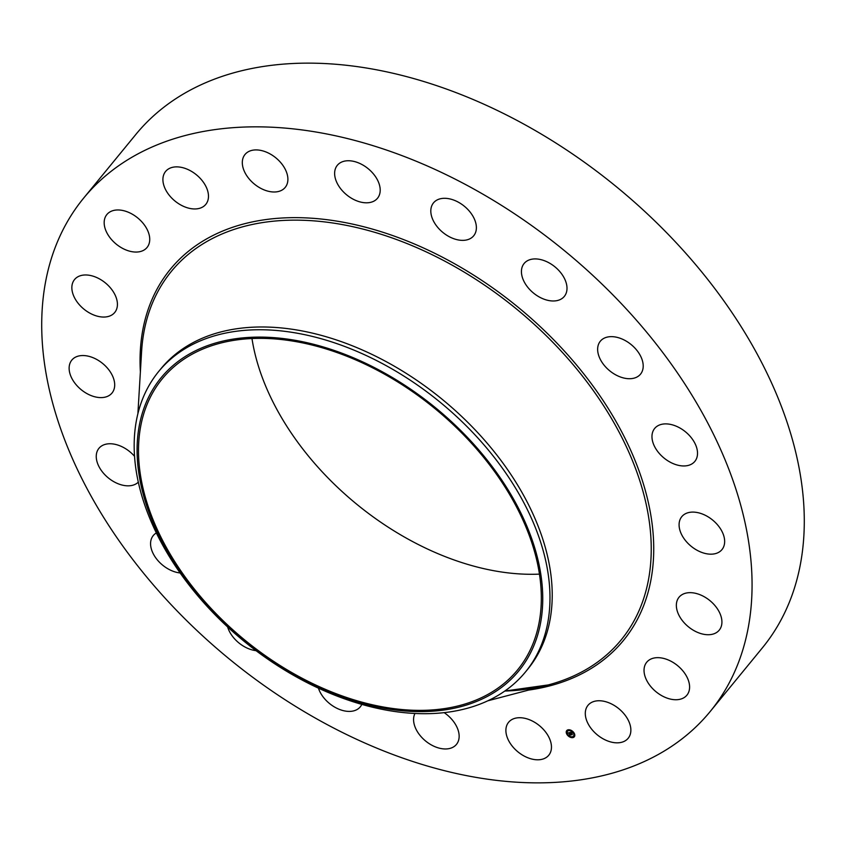 <?xml version="1.0" encoding="UTF-8"?>
<svg xmlns="http://www.w3.org/2000/svg" width="846" height="846" viewBox="0 0 846 846"><rect width="100%" height="100%" fill="white"/><g stroke="black" fill="none" stroke-linecap="round" stroke-linejoin="round"><path stroke-width="1.27" d="M529.977 719.946A25.983 16.941 39.3 0 1 548.768 755.224A25.983 16.941 39.3 0 1 527.375 757.572A25.983 16.941 39.3 0 1 508.583 722.294A25.983 16.941 39.3 0 1 529.977 719.946M83.659 198.101L135.889 134.387A405.012 264.111 39.3 0 1 545.215 136.428A405.012 264.111 39.3 0 1 803.7 538.278A405.012 264.111 39.3 0 1 762.341 647.899L710.111 711.613A405.012 264.111 39.3 0 1 300.785 709.572A405.012 264.111 39.3 0 1 42.3 307.722A405.012 264.111 39.3 0 1 83.659 198.101A405.012 264.111 39.3 0 1 492.996 200.132A405.012 264.111 39.3 0 1 751.481 601.992A405.012 264.111 39.3 0 1 710.111 711.613M539.431 574.117A229.668 149.763 39.3 0 1 251.971 338.485M540.996 607.798A229.668 149.763 39.3 0 1 517.541 669.958A229.668 149.763 39.3 0 1 285.419 668.805A229.668 149.763 39.3 0 1 138.839 440.925A229.668 149.763 39.3 0 1 162.295 378.765A229.668 149.763 39.3 0 1 394.416 379.917A229.668 149.763 39.3 0 1 540.996 607.798M459.04 428.869A231.222 150.778 -140.7 0 0 175.831 363.22A231.222 150.778 -140.7 0 0 220.795 619.854A231.222 150.778 -140.7 0 0 504.005 685.503A231.222 150.778 -140.7 0 0 459.04 428.869M525.429 672.02A237.081 154.596 -140.7 0 1 219.939 619.632A237.081 154.596 39.3 0 1 134.514 435.595A237.081 154.596 -140.7 0 1 158.72 371.436L160.962 368.697A237.081 154.596 39.3 0 1 400.57 369.882A237.081 154.596 39.3 0 1 551.878 605.112A237.081 154.596 39.3 0 1 527.671 669.281L525.429 672.02A237.081 154.596 -140.7 0 0 549.636 607.851A237.081 154.596 39.3 0 0 464.211 423.814A237.081 154.596 -140.7 0 0 158.72 371.436M349.155 196.748A25.983 16.941 39.3 0 1 337.321 165.308A25.983 16.941 39.3 0 1 365.684 166.81A25.983 16.941 39.3 0 1 377.506 198.25A25.983 16.941 39.3 0 1 349.155 196.748M361.781 704.443A25.983 16.941 39.3 0 1 360.28 706.844A25.983 16.941 39.3 0 1 325.763 700.044A25.983 16.941 39.3 0 1 318.456 688.221M439.169 229.002A25.983 16.941 39.3 0 1 433.501 202.871A25.983 16.941 39.3 0 1 468.018 209.66A25.983 16.941 39.3 0 1 473.686 235.801A25.983 16.941 39.3 0 1 439.169 229.002M255.989 650.659A25.983 16.941 39.3 0 1 230.398 633.189A25.983 16.941 39.3 0 1 227.627 626.971M525.049 283.368A25.983 16.941 39.3 0 1 524.129 263.476A25.983 16.941 39.3 0 1 563.383 276.526A25.983 16.941 39.3 0 1 564.314 296.417A25.983 16.941 39.3 0 1 525.049 283.368M180.145 572.964A25.983 16.941 39.3 0 1 151.318 548.864A25.983 16.941 39.3 0 1 153.263 535.56A25.983 16.941 39.3 0 1 156.373 532.938M598.386 354.516A25.983 16.941 39.3 0 1 600.332 341.213A25.983 16.941 39.3 0 1 623.079 339.468A25.983 16.941 39.3 0 1 642.452 360.84A25.983 16.941 39.3 0 1 640.517 374.154A25.983 16.941 39.3 0 1 617.76 375.888A25.983 16.941 39.3 0 1 598.386 354.516M138.332 482.135A25.983 16.941 39.3 0 1 112.106 480.655A25.983 16.941 39.3 0 1 96.285 455.349A25.983 16.941 39.3 0 1 98.94 448.317A25.983 16.941 39.3 0 1 134.556 456.332M652.002 435.489A25.983 16.941 39.3 0 1 654.656 428.457A25.983 16.941 39.3 0 1 680.903 428.584A25.983 16.941 39.3 0 1 697.485 454.365A25.983 16.941 39.3 0 1 694.841 461.398A25.983 16.941 39.3 0 1 668.583 461.26A25.983 16.941 39.3 0 1 652.002 435.489M113.142 391.36A25.983 16.941 39.3 0 1 112 393.041A25.983 16.941 39.3 0 1 82.39 390.63A25.983 16.941 39.3 0 1 70.683 361.781A25.983 16.941 39.3 0 1 71.815 360.1A25.983 16.941 39.3 0 1 101.425 362.511A25.983 16.941 39.3 0 1 113.142 391.36M680.639 518.355A25.983 16.941 39.3 0 1 681.77 516.673A25.983 16.941 39.3 0 1 711.391 519.074A25.983 16.941 39.3 0 1 723.097 547.933A25.983 16.941 39.3 0 1 721.955 549.614A25.983 16.941 39.3 0 1 692.345 547.203A25.983 16.941 39.3 0 1 680.639 518.355M112.275 314.712A25.983 16.941 39.3 0 1 81.999 307.458A25.983 16.941 39.3 0 1 74.543 279.55A25.983 16.941 39.3 0 1 76.997 277.319A25.983 16.941 39.3 0 1 107.283 284.573A25.983 16.941 39.3 0 1 114.728 312.481A25.983 16.941 39.3 0 1 112.275 314.712M681.506 595.002A25.983 16.941 39.3 0 1 711.782 602.257A25.983 16.941 39.3 0 1 719.227 630.164A25.983 16.941 39.3 0 1 716.774 632.385A25.983 16.941 39.3 0 1 686.497 625.131A25.983 16.941 39.3 0 1 679.042 597.223A25.983 16.941 39.3 0 1 681.506 595.002M139.273 251.78A25.983 16.941 39.3 0 1 111.503 239.545A25.983 16.941 39.3 0 1 106.86 214.546A25.983 16.941 39.3 0 1 114.633 210.242A25.983 16.941 39.3 0 1 142.403 222.477A25.983 16.941 39.3 0 1 147.045 247.476A25.983 16.941 39.3 0 1 139.273 251.78M654.508 657.934A25.983 16.941 39.3 0 1 682.267 670.169A25.983 16.941 39.3 0 1 686.91 695.169A25.983 16.941 39.3 0 1 679.137 699.462A25.983 16.941 39.3 0 1 651.367 687.238A25.983 16.941 39.3 0 1 646.725 662.228A25.983 16.941 39.3 0 1 654.508 657.934M191.482 208.719A25.983 16.941 39.3 0 1 167.815 193.343A25.983 16.941 39.3 0 1 165.605 171.442A25.983 16.941 39.3 0 1 179.902 167.106A25.983 16.941 39.3 0 1 203.569 182.493A25.983 16.941 39.3 0 1 205.79 204.383A25.983 16.941 39.3 0 1 191.482 208.719M602.289 700.985A25.983 16.941 39.3 0 1 625.966 716.372A25.983 16.941 39.3 0 1 628.176 738.262A25.983 16.941 39.3 0 1 613.879 742.598A25.983 16.941 39.3 0 1 590.201 727.222A25.983 16.941 39.3 0 1 587.991 705.321A25.983 16.941 39.3 0 1 602.289 700.985M263.804 189.768A25.983 16.941 39.3 0 1 245.012 154.48A25.983 16.941 39.3 0 1 266.405 152.143A25.983 16.941 39.3 0 1 285.197 187.421A25.983 16.941 39.3 0 1 263.804 189.768M444.256 712.702A25.983 16.941 39.3 0 1 444.626 712.956A25.983 16.941 39.3 0 1 456.449 744.406A25.983 16.941 39.3 0 1 428.097 742.904A25.983 16.941 39.3 0 1 414.921 713.538M566.979 734.465A4.886 3.194 39.3 0 1 566.735 730.606A4.886 3.194 39.3 0 1 574.053 732.953A4.886 3.194 39.3 0 1 574.297 736.813A4.886 3.194 39.3 0 1 566.979 734.465M566.809 730.521A4.886 3.194 -140.7 0 0 567.095 734.254M567.317 734.592A4.886 3.194 -140.7 0 0 569.58 736.655M569.971 736.877A4.886 3.194 -140.7 0 0 574.371 736.718M573.567 736.062A3.849 2.517 -140.7 0 0 573.641 735.978A3.849 2.517 -140.7 0 0 573.609 733.218M573.419 732.9A3.849 2.517 -140.7 0 0 571.388 731.007M571.008 730.817L571.008 730.817A3.849 2.517 -140.7 0 0 567.677 731.092A3.849 2.517 -140.7 0 0 567.613 731.187M573.302 733.112A3.849 2.517 39.3 0 1 573.493 736.147A3.849 2.517 39.3 0 1 567.729 734.307A3.849 2.517 39.3 0 1 567.539 731.272A3.849 2.517 39.3 0 1 573.302 733.112M569.792 732.551L569.887 733.112L569.115 732.858L570.542 734.857L569.844 735.005L568.798 732.943L567.952 732.964L569.792 732.551M569.57 732.953L570.817 734.952L569.961 735.089L570.712 734.931L569.474 732.826M569.929 732.52L571.536 732.171L570.796 732.647L571.991 734.518L571.23 734.677L569.929 732.52M570.638 733.641L571.801 734.413M570.796 732.647L571.346 732.541L570.542 732.551L571.135 733.323L570.796 732.647M571.621 732.964L572.076 733.693L571.621 732.964M571.663 733.535L572.298 734.635L571.41 734.825L572.182 734.614L571.663 733.535M570.278 732.446L570.722 733.408M571.124 733.482L571.685 733.271M568.924 732.911L570.341 734.751M137.887 413.715L141.589 351.619A290.76 189.599 39.3 0 1 141.694 350.001A290.76 189.599 39.3 0 1 410.818 245.107A290.76 189.599 39.3 0 1 650.817 561.258A290.76 189.599 39.3 0 1 548.219 684.932L548.219 684.932A290.76 189.599 39.3 0 1 504.861 691.045M140.383 371.912A292.875 190.985 39.3 0 1 140.468 348.457A292.875 190.985 39.3 0 1 411.558 242.791A292.875 190.985 39.3 0 1 653.302 561.258A292.875 190.985 39.3 0 1 528.549 690.093M488.057 700.742L548.219 684.932L504.893 691.013"/></g></svg>
